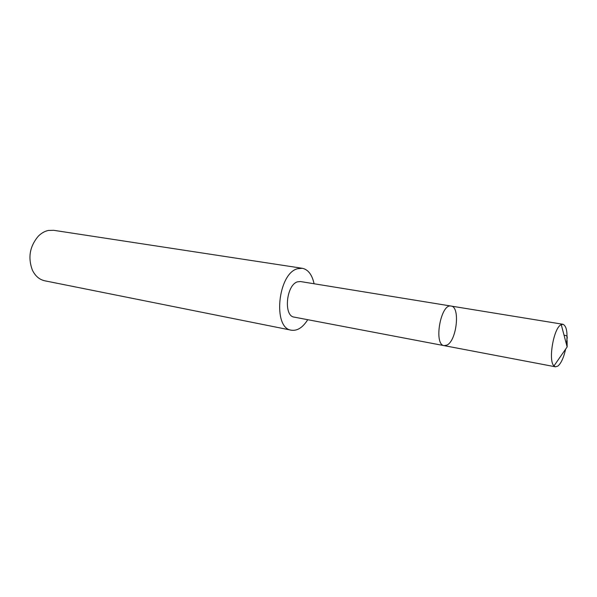 <?xml version="1.0" encoding="UTF-8"?>
<svg xmlns="http://www.w3.org/2000/svg" width="597" height="597" viewBox="0 0 597 597"><rect width="100%" height="100%" fill="white"/><g stroke="black" fill="none" stroke-linecap="round" stroke-linejoin="round"><path stroke-width="0.9" d="M444.123 345.641L294.187 317.119C283.314 316.141 286.239 284.769 297.545 281.829L300.463 281.545L451.108 306.067C440.713 303.231 433.385 344.745 444.123 345.641L447.026 345.066C456.78 340.551 460.384 306.686 451.108 306.067C440.713 303.231 433.385 344.745 444.123 345.641L555.464 366.812L553.964 365.916C548.061 360.909 553.471 328.634 560.852 324.843L562.964 324.275C566.635 325.955 567.807 332.663 566.478 344.394M565.643 349.111C563.695 357.663 561.12 363.319 557.904 366.073L555.464 366.812M307.739 319.701C302.776 327.529 297.328 331.036 291.396 330.208C272.478 328.477 277.799 273.419 297.522 268.74L302.321 268.292C308.179 269.546 312.104 274.702 314.082 283.762M291.396 330.208L44.827 280.806C39.409 279.612 35.26 276.045 32.372 270.105C27.761 257.606 29.76 246.277 38.372 236.113C41.409 233.099 44.738 231.211 48.372 230.457L53.737 230.315L302.321 268.292M561.247 324.611L567.15 346.947L567.098 340.536C566.307 338.678 569.232 335.648 564.061 335.238M451.108 306.067L562.964 324.275M567.15 346.947L553.964 365.916"/></g></svg>
